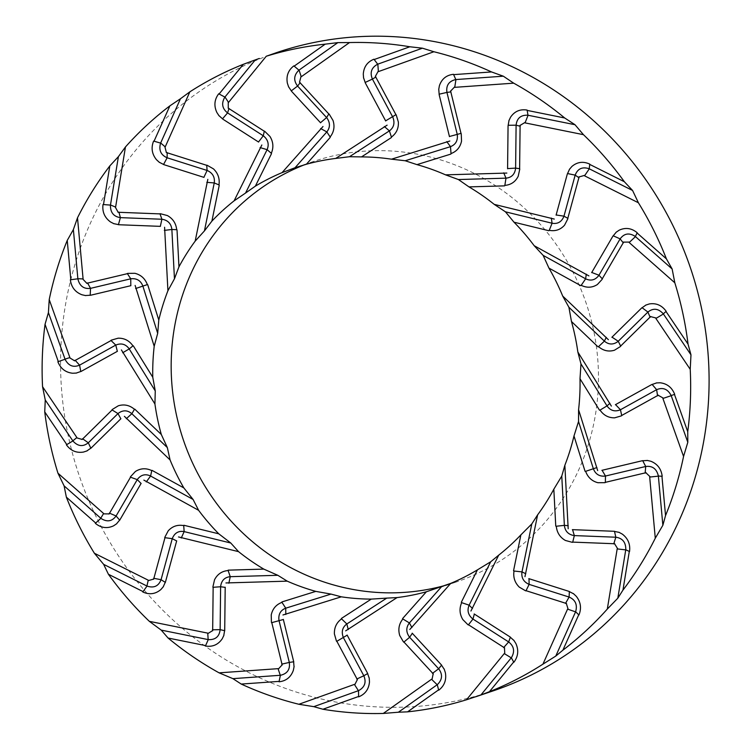 <?xml version="1.0" encoding="UTF-8"?>
<svg xmlns="http://www.w3.org/2000/svg" width="751" height="751" viewBox="0 0 751 751"><rect width="100%" height="100%" fill="white"/><g stroke="black" fill="none" stroke-linecap="round" stroke-linejoin="round"><path stroke-width="0.56" stroke-dasharray="3.75 2.82" d="M304.53 164.751A222.052 212.683 71.3 0 1 313.533 161.456A222.052 212.683 71.3 0 1 319.532 159.522A222.052 212.683 71.3 0 1 587.282 306.596A222.052 212.683 71.3 0 1 456.12 582.053A222.052 212.683 71.3 0 1 447.145 584.86M493.032 690.911A336.992 322.78 71.3 0 1 484.949 693.52A336.992 322.78 71.3 0 1 77.738 471.187A336.992 322.78 71.3 0 1 276.621 52.608M313.533 161.456L296.589 167.201M456.12 582.053L439.185 587.789"/><path stroke-width="1.13" d="M437.176 684.743L431.919 679.617M358.678 696.449L322.93 709.244A336.992 322.78 -108.7 0 0 383.273 713.45L431.553 679.251M383.273 713.45L398.396 712.22L437.26 684.687L438.687 690.216M441.635 665.086L438.64 668.775C442.846 674.389 442.423 679.664 437.373 684.602M431.994 679.571L433.092 674.22M409.689 637.336L438.64 668.775L432.473 673.365M403.409 641.814L399.739 635.534C397.936 629.385 398.978 623.874 402.874 618.984L409.389 622.936C405.944 627.423 405.953 632.117 409.426 637.036M412.346 633.281L409.633 637.28L403.766 642.189M398.396 712.22L407.577 711.845L438.668 689.822M412.196 633.187L441.156 664.626L444.235 669.291M444.16 668.972L445.39 672.812C446.573 680.012 444.385 685.785 438.828 690.122M433.336 673.938L403.944 642.039M345.667 630.859L397.063 597.58A222.052 212.683 -108.7 0 0 426.38 591.769L402.574 618.589M347.103 635.036L367.399 672.943L369.229 678.247M369.229 677.909L369.473 681.936C368.816 689.174 365.249 694.131 358.762 696.806M367.755 673.497L363.822 675.769C366.507 682.283 364.779 687.231 358.621 690.61M358.405 690.685L354.66 684.818M354.744 684.79L357.157 679.993M343.526 637.852L363.822 675.769L356.781 679.017M358.602 696.862L358.518 690.648L313.805 706.653L322.93 709.244M357.457 679.786L336.861 641.307M347.215 635.149L336.645 641.42M348.248 629.554L346.84 623.95C342.362 627.338 341.198 631.844 343.348 637.496M397.063 597.58L386.746 598.115L346.84 623.959L341.574 618.88C336.57 622.532 334.176 627.554 334.402 633.947L336.401 640.969M282.967 614.975L341.292 596.82A222.052 212.683 -108.7 0 0 371.266 599.11L386.746 598.115M371.266 599.11L341.386 618.458M279.212 681.373L241.24 684.067A336.992 322.78 -108.7 0 0 298.879 704.269L354.406 684.396M283.315 619.368L293.575 661.162L294.035 666.747M294.12 666.419L293.341 670.343C290.9 677.13 286.197 680.941 279.212 681.767M205.69 645.616L168.074 638.031A336.992 322.78 -108.7 0 0 219.095 672.849L278.067 668.662M278.292 669.103L281.85 665.189M282.198 665.057L271.787 622.635M271.421 622.203L271.233 614.919C272.613 608.714 276.199 604.536 281.982 602.368L285.737 608.188L331.022 594.088L315.805 591.384L281.907 601.936M225.957 582.945L287.22 581.152A222.052 212.683 -108.7 0 0 315.805 591.384M225.197 587.244L224.718 630.089L223.76 635.562M223.929 635.262L222.193 638.838C218.128 644.705 212.589 647.099 205.596 646.038M143.122 591.628L108.426 574.271A336.992 322.78 -108.7 0 0 149.346 621.34L207.755 633.131M207.858 633.572L212.308 630.812M212.674 630.774L213.153 587.301M212.918 586.803L214.551 579.744C217.443 574.158 221.977 571.089 228.144 570.553M178.513 536.946L238.555 551.647A222.052 212.683 -108.7 0 0 263.798 569.108L228.182 570.15M176.692 540.87L165.511 581.828L163.211 586.822M163.446 586.578L160.864 589.544C155.448 594.097 149.468 594.933 142.925 592.032M263.798 569.108L277.823 575.294L230.247 576.684L228.144 570.544M293.782 661.772L289.295 662.42C290.271 669.394 287.351 673.675 280.517 675.271M280.283 675.28L278.208 669.103M279.034 620.626L289.295 662.42L281.728 664.156M95.762 523.081L66.36 497.143A336.992 322.78 -108.7 0 0 94.382 553.243L148.247 580.204M148.229 580.626L153.26 579.209M153.626 579.265L164.976 537.697M164.873 537.172L168.224 530.826C172.43 526.226 177.602 524.489 183.732 525.616L184.145 531.605L230.782 543.02L218.785 533.82L183.882 525.268M143.873 480.114L198.602 510.305A222.052 212.683 -108.7 0 0 218.785 533.82M141.122 483.391L120 519.683L116.508 523.86M116.799 523.682L113.551 525.841C107.14 528.77 101.113 527.972 95.48 523.456M224.756 630.709L220.137 629.657C219.348 636.604 215.434 639.927 208.393 639.627M208.158 639.58L207.774 633.553M220.616 586.822L220.137 629.657L212.449 629.798M66.848 444.648L44.741 411.895A336.992 322.78 -108.7 0 0 57.958 473.205L103.61 513.496M103.478 513.862L108.735 513.891M109.073 514.041L130.514 477.204M130.552 476.688L135.396 471.487C140.634 468.192 146.098 467.901 151.777 470.614L150.594 476.021L193.091 499.462L183.826 487.906L152.021 470.361M124.394 416.326L170.073 459.941A222.052 212.683 -108.7 0 0 183.826 487.906M120.902 418.729L91.275 447.878L86.834 450.947M87.163 450.853L83.455 452.064C76.489 453.172 70.838 450.807 66.492 444.958M165.389 582.429L161.061 579.706C158.555 586.155 153.917 588.296 147.14 586.127M146.924 586.015L148.154 580.579M172.242 538.749L161.061 579.706L153.655 578.279M58.343 361.672L45.041 324.329A336.992 322.78 -108.7 0 0 42.554 386.69L76.884 437.561M76.658 437.842L81.765 439.316M82.066 439.542L112.134 409.962M112.293 409.483L118.311 405.784C124.225 404.01 129.613 405.183 134.457 409.304L131.857 413.707L167.332 447.577L161.315 434.5L134.758 409.145M121.409 349.928L154.931 404A222.052 212.683 -108.7 0 0 161.315 434.5M117.409 351.299L81.296 371.323L76.217 373.078M76.555 373.059L72.65 373.247C65.6 372.449 60.69 368.675 57.93 361.907M119.728 520.208L116.095 515.965C112.049 521.485 106.999 522.292 100.953 518.397M100.775 518.228L103.413 513.797M137.226 479.682L116.095 515.975L109.355 513.121M70.838 279.813L67.243 240.433A336.992 322.78 -108.7 0 0 49.219 299.574L69.881 357.56M69.59 357.739L74.199 360.564M74.424 360.846L111.073 340.532M111.355 340.137L118.132 338.185C124.328 338.063 129.266 340.616 132.946 345.864M135.124 285.436L154.199 346.286A222.052 212.683 -108.7 0 0 152.772 377.246L133.293 345.817M130.89 285.68L90.749 295.209L85.37 295.537M85.698 295.612L81.859 294.739C75.203 292.111 71.373 287.182 70.378 279.954M152.772 377.246L155.26 390.924L129.228 348.933L132.955 345.854M88.308 442.78C82.986 446.995 77.879 446.423 72.969 441.053M72.838 440.856L76.611 437.767M90.88 448.3L88.308 442.79L82.563 438.744M103.469 204.638L109.824 165.905A336.992 322.78 -108.7 0 0 77.503 217.799L83.089 278.959M82.751 279.015L86.534 282.996M86.684 283.324L127.417 273.664M127.792 273.373L134.87 273.298C140.925 274.828 145.084 278.593 147.356 284.601L142.868 286.093L157.691 333.341L158.79 320.048L147.703 284.685M164.591 227.262L167.924 290.731A222.052 212.683 -108.7 0 0 158.79 320.048M160.414 226.361L118.987 224.746L113.673 223.61M113.974 223.77L110.453 221.921C104.642 217.621 102.155 211.885 102.99 204.694M79.587 365.146C73.363 367.765 68.538 365.84 65.102 359.382M65.027 359.147L69.561 357.654M80.808 371.595L79.587 365.155L75.119 360.236M154.021 141.282L169.895 105.835A336.992 322.78 -108.7 0 0 125.464 146.952L115.607 207.107M115.25 207.041L117.945 211.913M118.001 212.261L160.038 213.894M160.489 213.744L167.379 215.556C172.89 218.625 175.997 223.347 176.692 229.703M207.82 179.358L195.176 241.127A222.052 212.683 -108.7 0 0 178.963 266.802L177.02 229.909M203.972 177.377L164.084 164.722L159.193 162.216M159.447 162.441L156.49 159.728C151.918 154.068 150.942 147.9 153.551 141.235M178.963 266.802L174.457 278.771L171.866 229.477L176.701 229.703M90.195 295.331L90.533 288.356C83.821 289.191 79.606 286.056 77.888 278.94M77.869 278.696L82.741 278.921M130.674 278.828L90.533 288.356L87.51 282.939M219.048 94.063L243.352 64.304A336.992 322.78 -108.7 0 0 189.853 91.838L165.211 146.896M164.873 146.708L166.281 152.143M166.253 152.481L206.732 165.323M207.21 165.304L213.462 168.872C218.043 173.284 219.883 178.635 218.973 184.915L214.242 182.944L204.432 230.914L211.895 221.123L219.245 185.225M261.846 144.99L234.096 200.846A222.052 212.683 -108.7 0 0 211.895 221.123M258.607 142.061L222.972 119.24L218.841 115.523M219.029 115.804L216.832 112.415C213.8 105.778 214.392 99.611 218.607 93.922M118.414 224.699L120.395 217.621C113.654 216.626 110.341 212.486 110.444 205.201M110.491 204.967L115.269 206.947M120.395 217.621L118.911 212.129M294.11 66.182L325.202 44.159A336.992 322.78 -108.7 0 0 266.267 56.241L228.52 102.436M228.238 102.136L228.257 107.768M228.144 108.078L264.305 131.237M264.774 131.359L269.956 136.447C273.317 141.892 273.758 147.506 271.299 153.279L267.093 149.665C269.29 144.38 268.098 139.808 263.535 135.959M323.005 126.497L282.038 172.646A222.052 212.683 -108.7 0 0 255.368 186.145L271.496 153.673M320.583 122.817L291.632 91.387L288.544 86.712M288.656 87.032L287.37 83.201C286.084 76.039 288.206 70.294 293.725 65.966M255.368 186.145L245.549 193.045L267.103 149.665L260.099 147.581M167.135 157.776C160.827 155.025 158.639 150.162 160.564 143.206M160.667 142.99L164.91 146.623M163.54 164.516L167.135 157.785L167.173 152.613M374.101 59.564L409.849 46.769A336.992 322.78 -108.7 0 0 349.506 42.563L301.226 76.762M301.02 76.358L299.64 81.803M299.452 82.066L328.835 113.974M329.257 114.236L333.031 120.489C334.927 126.6 333.951 132.082 330.121 136.954L326.835 131.904L295.03 167.745L306.399 164.244L330.215 137.414M387.112 125.154L335.716 158.433A222.052 212.683 -108.7 0 0 306.399 164.244M385.685 120.977L365.38 83.07L363.55 77.757M363.578 78.085L363.287 74.086C363.831 66.877 367.333 61.948 373.791 59.282M227.572 112.903C222.136 108.576 221.216 103.328 224.831 97.17M224.981 96.992L228.295 102.07M222.484 118.874L227.572 112.913L228.999 108.463M453.566 74.64L491.539 71.946A336.992 322.78 -108.7 0 0 433.9 51.744L378.382 71.617M378.269 71.138L375.575 76.029M375.322 76.227L395.927 114.696M396.275 115.081L398.368 122.066C398.687 128.43 396.368 133.425 391.412 137.058L389.394 130.881L349.487 156.724L361.522 156.903L391.393 137.555M449.811 141.028L391.496 159.184A222.052 212.683 -108.7 0 0 361.522 156.903M449.464 136.644L439.204 94.851L438.753 89.266M438.697 89.585L439.41 85.67C441.748 78.921 446.394 75.138 453.341 74.321M291.247 90.89L297.593 86.065C293.378 80.451 293.801 75.175 298.86 70.237M299.058 70.096L301.095 76.311M326.544 117.503L297.584 86.065L300.193 82.685M527.089 110.388L564.705 117.982A336.992 322.78 -108.7 0 0 513.693 83.164L454.712 87.341M454.721 86.825L450.882 90.833M450.581 90.946L461.001 133.368M461.245 133.838L461.536 141.094C460.25 147.262 456.739 151.42 451.013 153.579L450.497 146.652L405.211 160.752L416.974 164.629L450.872 154.077M506.831 173.068L445.559 174.852A222.052 212.683 -108.7 0 0 416.974 164.629M507.582 168.759L508.061 125.924L509.018 120.451M508.887 120.733L510.567 117.184C514.529 111.355 519.992 108.97 526.958 110.05M365.127 82.479L372.412 79.071C369.727 72.556 371.454 67.609 377.612 64.229M377.828 64.154L378.354 71.11M392.707 116.987L372.412 79.08L375.894 77.034M589.666 164.375L624.353 181.733A336.992 322.78 -108.7 0 0 583.443 134.673L525.024 122.882M525.156 122.357L520.424 125.21M520.105 125.229L519.626 168.712M519.748 169.247L518.209 176.269C515.411 181.826 510.962 184.868 504.85 185.384L505.986 178.156L458.41 179.545L468.981 186.896L504.597 185.863M554.276 219.067L494.224 204.366A222.052 212.683 -108.7 0 0 468.981 186.896M556.087 215.143L567.268 174.185L569.568 169.182M569.361 169.416L571.887 166.469C577.209 161.953 583.123 161.146 589.619 164.056M439.1 94.204L446.939 92.411C445.953 85.445 448.882 81.164 455.707 79.568M455.941 79.559L454.815 86.825M457.199 134.213L446.939 92.42L450.938 91.894M637.017 232.923L666.419 258.87A336.992 322.78 -108.7 0 0 638.397 202.761L584.531 175.809M584.776 175.312L579.472 176.823M579.152 176.748L567.803 218.325M567.803 218.879L564.545 225.187C560.434 229.759 555.336 231.468 549.253 230.322L552.088 223.235L505.451 211.82L513.994 222.193L548.897 230.735M588.915 275.899L534.186 245.708A222.052 212.683 -108.7 0 0 513.994 222.193M591.657 272.622L612.788 236.33L616.271 232.153M616.008 232.322L619.209 230.172C625.517 227.281 631.469 228.097 637.073 232.632M516.106 125.182C516.885 118.236 520.8 114.912 527.84 115.213M528.075 115.26L525.249 122.375M508.127 125.267L516.097 125.182L520.227 126.252M665.93 311.365L688.038 344.118A336.992 322.78 -108.7 0 0 674.82 282.798L629.169 242.517M629.526 242.066L623.997 242.132M623.705 241.972L602.264 278.809M602.124 279.363L597.374 284.526C592.22 287.793 586.841 288.055 581.208 285.324L585.639 278.818L543.142 255.378L548.953 268.107L580.767 285.652M608.385 339.687L562.706 296.072A222.052 212.683 -108.7 0 0 548.953 268.107M611.877 337.274L641.504 308.126L645.944 305.056M645.653 305.141L649.296 303.948C656.158 302.878 661.744 305.272 666.062 311.121M567.493 173.547L575.172 175.133C577.679 168.684 582.316 166.544 589.094 168.712M589.3 168.825L584.86 175.349M563.992 216.091L575.172 175.133L579.021 177.762M674.436 394.331L687.738 431.675A336.992 322.78 -108.7 0 0 690.225 369.323L655.895 318.452M656.355 318.086L650.967 316.706M650.723 316.471L620.645 346.061M620.373 346.558L614.459 350.229C608.629 351.966 603.325 350.773 598.528 346.633L604.377 341.132L568.901 307.262L571.464 321.503L598.021 346.859M611.37 406.084L577.848 352.012A222.052 212.683 -108.7 0 0 571.464 321.503M615.369 404.714L651.483 384.69L656.571 382.935M656.261 382.935L660.101 382.775C667.048 383.601 671.892 387.403 674.623 394.181M613.154 235.767L620.138 238.874C624.184 233.354 629.235 232.547 635.28 236.443M635.459 236.612L629.601 242.132M599.007 275.157L620.129 238.874L623.321 242.93M661.941 476.2L665.546 515.58A336.992 322.78 -108.7 0 0 683.56 456.439L662.898 398.443M663.424 398.19L658.533 395.467M658.355 395.157L621.697 415.481M621.312 415.904L614.637 417.828C608.535 417.922 603.663 415.341 600.04 410.084L607.005 405.906L580.974 363.916L580.007 378.757L599.495 410.187M597.665 470.567L578.58 409.727A222.052 212.683 -108.7 0 0 580.007 378.757M601.898 470.323L642.03 460.795L647.418 460.476M647.118 460.391L650.901 461.274C657.454 463.94 661.209 468.896 662.175 476.125M642.011 307.675L647.925 312.05C653.239 307.844 658.355 308.417 663.255 313.787M663.396 313.984L656.402 318.171M618.289 341.198L647.916 312.05L650.113 317.298M629.31 551.365L622.955 590.108A336.992 322.78 -108.7 0 0 655.285 538.214L649.69 477.054M650.263 476.913L646.198 473.027M646.095 472.679L605.353 482.349M604.874 482.668L597.899 482.715C591.938 481.156 587.845 477.364 585.63 471.337L593.365 468.746C595.468 474.191 599.411 476.632 605.184 476.087M568.188 528.751L564.855 465.282A222.052 212.683 -108.7 0 0 573.989 435.955L585.076 471.328M572.365 529.652L613.792 531.267L619.115 532.393M618.843 532.234L622.297 534.102C628.005 538.429 630.427 544.193 629.554 551.394M573.989 435.955L578.542 421.499L593.356 468.746L596.932 467.544M652.084 384.381L656.646 389.685C662.87 387.075 667.695 388.999 671.131 395.458M671.206 395.693L663.452 398.274M620.523 409.708L656.637 389.685L657.557 395.805M578.758 614.722L562.884 650.178A336.992 322.78 -108.7 0 0 607.315 609.061L617.181 548.906M617.763 548.897L614.787 544.118M614.778 543.752L572.722 542.109M572.187 542.306L565.39 540.457C559.974 537.359 556.942 532.609 556.294 526.235L564.367 525.362L561.776 476.068L553.825 489.211L555.759 526.104M524.968 576.655L537.603 514.886A222.052 212.683 -108.7 0 0 553.825 489.211M528.807 578.636L568.695 591.281L573.586 593.797M573.36 593.562L576.261 596.285C580.739 601.983 581.649 608.169 579.002 614.853M645.7 466.493C652.412 465.648 656.627 468.793 658.345 475.899M658.364 476.143L650.272 477.007M642.687 460.645L645.7 466.484L645.156 473.102M513.731 661.95L489.427 691.699A336.992 322.78 -108.7 0 0 542.926 664.166L567.578 609.108M568.141 609.221L566.451 603.888M566.526 603.522L526.038 590.69M525.465 590.746L519.307 587.141C514.81 582.692 513.055 577.322 514.013 571.023L521.992 571.896L531.802 523.926L520.884 534.881L513.543 570.788M470.933 611.023L498.683 555.167A222.052 212.683 -108.7 0 0 520.884 534.881M474.172 613.952L509.816 636.773L513.937 640.49M513.778 640.199L515.918 643.598C518.847 650.282 518.19 656.468 513.947 662.166M614.468 531.276L615.839 537.218C622.579 538.214 625.893 542.353 625.79 549.638M625.743 549.873L617.744 548.981M574.412 535.594L615.839 537.218L613.764 543.921M407.577 711.845A336.992 322.78 -108.7 0 0 466.512 699.772L504.259 653.567M504.775 653.792L504.475 648.263M504.644 647.935L468.464 624.766M467.892 624.682L462.813 619.566C459.546 614.083 459.171 608.451 461.687 602.659L469.131 605.175L490.685 561.795L477.42 569.868L461.292 602.33M409.783 629.507L450.75 583.367A222.052 212.683 -108.7 0 0 477.42 569.868M569.342 591.459L569.098 597.054C575.397 599.814 577.594 604.677 575.66 611.633M575.566 611.849L568.103 609.305M529.211 584.409L569.098 597.054L565.503 603.428M218.719 93.791L224.896 97.086M227.572 112.913L263.207 135.734M258.541 141.958L263.272 135.781L264.333 131.106M234.096 200.846L245.549 193.045M282.038 172.646L295.03 167.745M320.658 128.552L326.845 131.913C330.29 127.426 330.28 122.723 326.807 117.804M349.506 42.563L337.837 42.619L298.973 70.153M320.546 122.695L326.591 117.569L328.9 113.861M293.866 65.872L298.945 70.172M325.202 44.159L337.837 42.619M335.716 158.433L349.487 156.724M384.334 126.525L389.403 130.881C393.871 127.501 395.035 122.995 392.886 117.344M433.9 51.744L422.428 48.186L377.734 64.182M385.667 120.827L396.012 114.631M373.942 59.226L377.715 64.192M409.849 46.769L422.428 48.186M391.496 159.184L405.211 160.752M446.77 141.629L450.506 146.661M513.693 83.164L503.32 76.189L455.848 79.559M449.492 136.485L461.105 133.349M450.497 146.652C455.697 144.614 457.96 140.597 457.284 134.607M453.501 74.311L455.819 79.559M491.539 71.946L503.32 76.189M445.559 174.852L458.41 179.545M503.724 172.852L505.996 178.165C511.562 177.593 514.764 174.345 515.599 168.421M583.443 134.673L575.003 124.722L527.972 115.232L527.118 110.087M507.648 168.599L515.608 168.102L519.739 168.731M564.705 117.982L575.003 124.722M516.097 125.182L515.618 168.017M494.224 204.366L505.451 211.82M551.309 218.062L552.088 223.244C557.646 224.192 561.57 221.939 563.87 216.476M638.397 202.761L632.577 190.472L589.216 168.778L589.77 164.131M556.181 214.983L563.963 216.166L567.916 218.391M624.353 181.733L632.577 190.472M534.186 245.708L543.142 255.378M586.287 274.162L585.639 278.828C590.812 281.231 595.196 280.114 598.8 275.495M674.82 282.798L672.136 268.971L635.384 236.537M591.788 272.482L598.96 275.223L602.358 278.921M637.195 232.754L635.365 236.518M666.419 258.87L672.136 268.971M562.706 296.072L568.901 307.262M606.273 337.349L604.367 341.132C608.798 344.822 613.342 344.934 618.007 341.461M690.225 369.323L690.976 354.847L663.34 313.899M612.037 337.161L618.233 341.254L620.72 346.202M666.156 311.271L663.321 313.88M688.038 344.118L690.976 354.847M577.848 352.012L580.974 363.916M609.906 403.306L607.005 405.915C610.385 410.637 614.778 411.961 620.185 409.877M683.56 456.439L687.813 442.273L671.178 395.589M615.548 404.629L620.457 409.736L621.734 415.66M674.68 394.341L671.169 395.561M687.738 431.675L687.813 442.273M578.58 409.727L578.542 421.499M655.285 538.214L662.861 525.278L658.364 476.04M602.086 470.276L605.484 476.021L605.353 482.546M662.185 476.303L658.355 476.012M665.546 515.58L662.861 525.278M645.7 466.484L605.559 476.012M564.855 465.282L561.776 476.068M568.244 525.681L564.358 525.362C565.052 531.145 568.272 534.543 574.027 535.566M607.315 609.061L617.82 598.2L625.761 549.77M572.562 529.643L574.337 535.594L572.675 542.316M629.526 551.563L625.771 549.751M622.955 590.108L617.82 598.2M537.603 514.886L531.802 523.926M525.794 573.755L521.983 571.896C521.213 577.622 523.494 581.753 528.835 584.269M542.926 664.166L555.768 656.083L575.613 611.755M528.995 578.664L529.136 584.381L525.944 590.887M578.927 615.003L575.623 611.736M562.884 650.178L555.768 656.083M498.683 555.167L490.685 561.795M472.473 608.498L469.131 605.175C466.944 610.46 468.136 615.031 472.698 618.88M511.253 657.848L504.719 653.868M466.512 699.772L480.931 694.966L511.318 657.773M474.35 614.018L472.961 619.059L468.324 624.945M513.834 662.298L511.328 657.754M489.427 691.699L480.931 694.966M510.398 637.101L508.662 641.927L503.668 647.578M511.403 657.669C515.017 651.511 514.097 646.264 508.652 641.936L473.027 619.106M447.145 584.86A222.052 212.683 71.3 0 1 183.432 440.133A222.052 212.683 71.3 0 1 304.53 164.751M266.267 56.241L276.621 52.608A336.992 322.78 71.3 0 1 285.737 49.669A336.992 322.78 71.3 0 1 692.084 272.857A336.992 322.78 71.3 0 1 493.032 690.911L475.702 696.778M341.292 596.82L331.022 594.088M287.22 581.152L277.823 575.294M238.555 551.647L230.782 543.02M198.602 510.305L193.091 499.462M170.073 459.941L167.332 447.577M154.931 404L155.26 390.924M154.199 346.286L157.691 333.341M167.924 290.731L174.457 278.771M195.176 241.127L204.432 230.914M450.75 583.367L426.38 591.769M298.879 704.269L313.805 706.653M241.24 684.067L232.913 678.651L280.386 675.28L279.043 681.777M219.095 672.849L232.913 678.651M168.074 638.031L161.23 630.117L208.252 639.608L205.436 646.001M149.346 621.34L161.23 630.117M108.426 574.271L103.657 564.367L147.018 586.062M94.382 553.243L103.657 564.367M66.36 497.143L64.098 485.869L100.85 518.303M57.958 473.205L64.098 485.869M44.741 411.895L45.257 399.992L72.894 440.94M42.554 386.69L45.257 399.992M45.041 324.329L48.421 312.566L65.055 359.25L57.874 361.747M49.219 299.574L48.421 312.566M67.243 240.433L73.373 229.562L77.869 278.799L70.369 279.785M77.503 217.799L73.373 229.562M109.824 165.905L118.405 156.64L110.463 205.07M125.464 146.952L118.405 156.64M169.895 105.835L180.465 98.757L160.62 143.084M189.853 91.838L180.465 98.757M243.352 64.304L255.302 59.873L224.915 97.067M259.302 58.475L255.302 59.873M409.389 622.936L441.203 587.094M411.914 627.526L409.389 622.926M214.242 182.944C215.021 177.217 212.74 173.087 207.398 170.571M203.896 177.311L207.098 170.468L206.722 165.164M153.626 141.085L160.611 143.103M206.778 182.324L214.251 182.944M164.328 230.397L171.876 229.477C171.181 223.695 167.961 220.296 162.207 219.273M160.329 226.333L161.897 219.254L159.991 213.735M103.028 204.525L110.463 205.098M135.64 288.534L142.878 286.093C140.766 280.649 136.823 278.208 131.049 278.752M130.74 278.818L127.313 273.505M130.805 285.69L130.749 278.818M122.666 352.773L129.228 348.924C125.839 344.202 121.455 342.878 116.048 344.962M115.767 345.103L110.923 340.391M117.344 351.346L115.776 345.103M126.299 418.729L131.866 413.707C127.435 410.018 122.892 409.905 118.226 413.379M120.855 418.805L118.001 413.594L111.946 409.849M66.398 444.817L72.903 440.959M150.594 476.021C145.422 473.618 141.038 474.726 137.433 479.345M141.104 483.494L137.264 479.617L130.299 477.129M95.358 523.334L100.869 518.321M146.285 481.917L150.594 476.012M181.263 538.026L184.155 531.595C178.588 530.647 174.664 532.91 172.364 538.364M176.71 540.983L172.27 538.674L164.741 537.66M142.774 591.957L147.046 586.071M228.858 583.227L230.247 576.674C224.671 577.247 221.47 580.495 220.634 586.418M225.244 587.376L220.616 586.747L212.918 587.31M285.812 614.449L285.737 608.179C280.527 610.225 278.274 614.243 278.95 620.232M283.399 619.491L271.552 622.701M88.308 442.79L117.935 413.641M79.587 365.155L115.701 345.131M120.395 217.63L161.822 219.245M167.135 157.785L207.023 170.43"/></g></svg>
